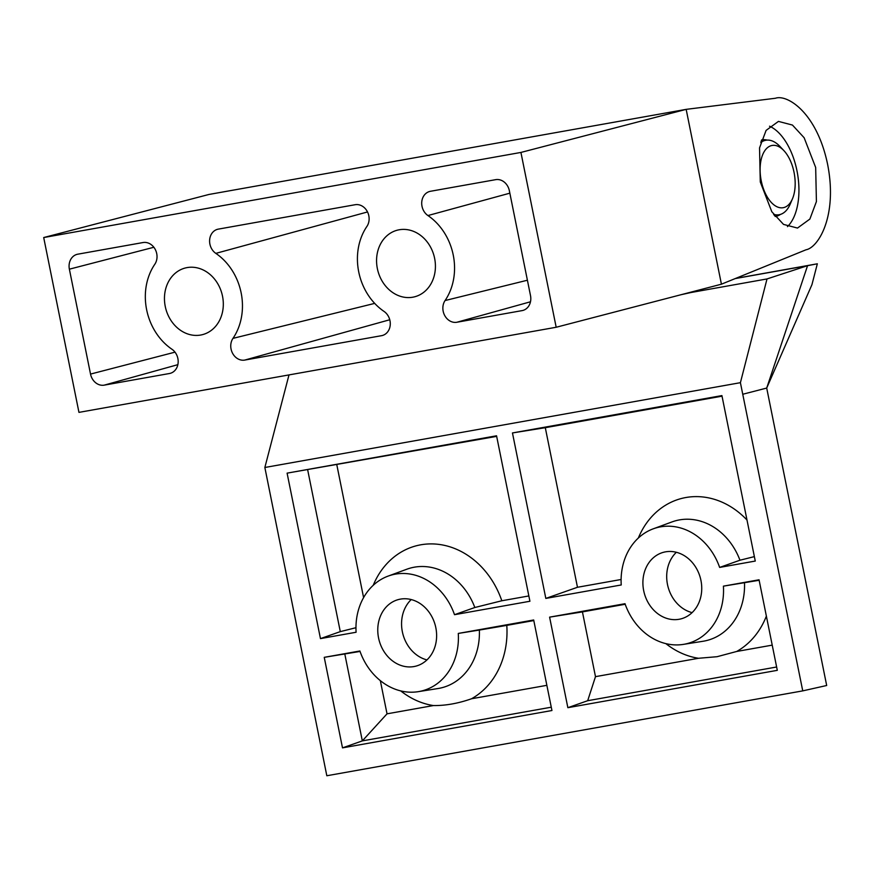 <?xml version="1.0" encoding="UTF-8"?>
<svg xmlns="http://www.w3.org/2000/svg" width="874" height="874" viewBox="0 0 874 874"><rect width="100%" height="100%" fill="white"/><g stroke="black" fill="none" stroke-linecap="round" stroke-linejoin="round"><path stroke-width="1.31" d="M399.189 229.775A34.414 29.061 75.4 0 1 434.389 257.262A34.414 29.061 75.4 0 1 414.669 296.789A34.414 29.061 75.4 0 1 412.79 297.204A34.414 29.061 75.4 0 1 377.601 269.705A34.414 29.061 75.4 0 1 397.309 230.179A34.414 29.061 75.4 0 1 399.189 229.775M187.091 267.597A34.414 29.061 75.4 0 1 222.28 295.095A34.414 29.061 75.4 0 1 202.571 334.622A34.414 29.061 75.4 0 1 200.692 335.037A34.414 29.061 75.4 0 1 165.492 307.539A34.414 29.061 75.4 0 1 185.212 268.012A34.414 29.061 75.4 0 1 187.091 267.597M787.463 226.628A54.177 28.962 79.9 0 0 796.979 170.812A54.177 28.962 79.9 0 0 769.535 126.206M760.282 181.989L759.539 147.903L766.094 130.401L778.45 121.399L792.445 125.058L804.135 137.731L815.671 167.48L816.414 201.566L809.87 219.068L797.503 228.059L783.519 224.4L771.818 211.737L760.282 181.989M761.549 139.971A38.882 20.79 -100.1 0 1 762.062 139.862A38.882 20.79 -100.1 0 1 767.175 140.102M389.76 319.753L244.753 360.077A13.307 11.231 75.4 0 1 231.053 349.021A13.307 11.231 75.4 0 1 232.976 338.369L374.695 303.387M367.517 211.956L215.834 253.373A13.307 11.231 75.4 0 1 209.902 244.119A13.307 11.231 75.4 0 1 217.768 229.239A13.307 11.231 75.4 0 1 218.347 229.119L355.128 204.724A13.307 11.231 75.4 0 1 367.244 211.421A13.307 11.231 75.4 0 1 366.905 226.432A56.81 47.961 75.4 0 0 384.047 311.428A13.307 11.231 75.4 0 1 390.252 324.757A13.307 11.231 75.4 0 1 382.408 335.485A13.307 11.231 75.4 0 1 381.534 335.682L244.753 360.077M530.485 301.781L456.851 322.255A13.307 11.231 75.4 0 1 443.162 311.199A13.307 11.231 75.4 0 1 445.074 300.547L527.404 280.226M509.848 193.176L427.932 215.55A13.307 11.231 75.4 0 1 422.011 206.297A13.307 11.231 75.4 0 1 429.866 191.417A13.307 11.231 75.4 0 1 430.445 191.286L495.656 179.662A13.307 11.231 75.4 0 1 509.356 190.718L530.507 295.62A13.307 11.231 75.4 0 1 522.936 310.423A13.307 11.231 75.4 0 1 522.062 310.62L456.851 322.255M427.932 215.55A56.81 47.961 75.4 0 1 445.074 300.547M215.834 253.373A56.81 47.961 75.4 0 1 232.976 338.369M177.859 364.666L104.225 385.139A13.307 11.231 75.4 0 1 90.525 374.083L175.008 352.156M153.857 247.266L69.374 269.181L90.525 374.083M69.374 269.181A13.307 11.231 75.4 0 1 77.24 254.301A13.307 11.231 75.4 0 1 77.819 254.181L143.03 242.546A13.307 11.231 75.4 0 1 155.146 249.243A13.307 11.231 75.4 0 1 154.807 264.265A56.81 47.961 75.4 0 0 171.949 349.25A13.307 11.231 75.4 0 1 178.143 362.59A13.307 11.231 75.4 0 1 170.31 373.318A13.307 11.231 75.4 0 1 169.436 373.515L104.225 385.139M78.955 412.375L556.181 327.258L721.421 284.192L686.166 109.359L208.941 194.465L43.7 237.542L78.955 412.375M556.181 327.258L520.926 152.437L686.166 109.359L775.467 98.249C787.223 94.064 816.939 112.637 827.612 164.356C837.827 216.195 818.195 247.681 806.025 249.778L721.421 284.192M520.926 152.437L43.7 237.542M780.427 214.414A38.882 20.79 -100.1 0 1 775.719 216.413A38.882 20.79 -100.1 0 1 775.227 216.49M665.518 551.844A34.414 29.061 75.4 0 1 700.708 579.342A34.414 29.061 75.4 0 1 680.999 618.868A34.414 29.061 75.4 0 1 679.12 619.273A34.414 29.061 75.4 0 1 643.93 591.785A34.414 29.061 75.4 0 1 663.639 552.259A34.414 29.061 75.4 0 1 665.518 551.844M400.39 599.127A34.414 29.061 75.4 0 1 435.591 626.614A34.414 29.061 75.4 0 1 415.871 666.141A34.414 29.061 75.4 0 1 413.992 666.556A34.414 29.061 75.4 0 1 378.803 639.058A34.414 29.061 75.4 0 1 398.511 599.531A34.414 29.061 75.4 0 1 400.39 599.127M744.495 582.783A61.868 52.232 75.4 0 1 703.876 641.123A61.868 52.232 75.4 0 1 703.024 641.265L683.337 644.389A59.913 50.583 -104.6 0 0 723.41 586.148L759.145 580.281M766.367 616.104A81.948 69.188 75.4 0 1 736.684 651.469L717.073 656.702L698.523 658.275A81.948 69.188 75.4 0 1 665.879 643.635M419.028 691.531A59.913 50.583 -104.6 0 0 458.282 633.431L479.367 630.067A61.868 52.232 75.4 0 1 438.748 688.406A61.868 52.232 75.4 0 1 437.907 688.548L418.209 691.673A59.913 50.583 -104.6 0 0 419.028 691.531M496.672 436.366L287.098 473.14L320.463 638.61L340.292 631.629L355.958 627.707M307.67 469.851L340.292 631.629M320.463 638.61L356.1 632.252A59.913 50.583 75.4 0 1 388.089 576.119A59.913 50.583 75.4 0 1 454.513 614.695L529.917 601.257L496.552 435.787L287.098 473.14M336.829 464.87L363.595 597.608M373.231 585.296A81.948 69.188 75.4 0 1 438.42 544.338A81.948 69.188 75.4 0 1 501.818 600.766L528.846 595.948M501.818 600.766L474.822 607.506A61.868 52.232 -104.6 0 0 406.803 569.225L388.089 576.119M474.822 607.506L454.513 614.695M360.044 651.447L324.243 657.335L342.499 747.871L551.942 710.518L533.686 619.983L458.282 633.431M418.209 691.673A59.913 50.583 -104.6 0 1 359.88 650.988L324.243 657.335M533.806 620.562L506.789 625.38A81.948 69.188 75.4 0 1 471.556 698.752L546.862 685.325M471.556 698.752C458.184 703.45 445.467 705.711 433.395 705.558A81.948 69.188 75.4 0 1 400.751 690.919M479.367 630.067L506.789 625.38M380.332 680.638L387.029 713.829L362.328 740.89L551.276 707.197M387.029 713.829L433.395 705.558M342.499 747.871L362.328 740.89L344.815 654.047M772.223 645.132L736.684 651.469M625.205 604.262L582.434 611.898L595.489 676.651L587.689 700.708L567.86 707.689L777.303 670.336L759.047 579.79L723.41 586.148M587.689 700.708L776.636 667.004M582.434 611.898L549.604 617.142L567.86 707.689M595.489 676.651L698.523 658.275M549.604 617.142L625.008 603.705A59.913 50.583 -104.6 0 0 683.337 644.389M722.022 396.173L545.3 427.692L577.474 587.273L545.824 598.417L621.228 584.968A59.913 50.583 75.4 0 1 653.217 528.836A59.913 50.583 75.4 0 1 719.641 567.423L739.95 560.223L754.371 556.618M719.641 567.423L755.267 561.064L721.913 395.594L512.459 432.947L545.824 598.417M739.95 560.223A61.868 52.232 -104.6 0 0 671.931 521.942L653.217 528.836M638.348 538.013A81.948 69.188 75.4 0 1 746.997 520.03M577.474 587.273L621.097 579.495M545.3 427.692L512.459 432.947M735.526 278.456L817.343 263.795L811.935 284.684L766.706 388.056L807.554 265.674L817.343 263.795M740.464 276.446L740.18 277.561M735.22 278.577L807.554 265.674L767.011 278.937L689.881 292.714L694.502 291.206M740.409 382.681L802.747 690.875L326.821 775.751L264.855 467.492L740.409 382.681L767.011 278.937M802.747 690.875L826.684 685.5L766.706 388.056L742.933 394.207M691.006 292.517L681.196 294.68M288.999 374.913L264.855 467.492M411.228 599.564A34.414 29.061 -104.6 0 0 402.87 633.967A34.414 29.061 -104.6 0 0 426.96 659.914M676.356 552.281A34.414 29.061 -104.6 0 0 667.998 586.683A34.414 29.061 -104.6 0 0 692.088 612.63M774.244 215.222A37.921 20.277 79.9 0 0 777.467 215.135A37.921 20.277 79.9 0 0 778.876 214.775M765.591 140.299A37.921 20.277 79.9 0 0 764.149 140.463A37.921 20.277 79.9 0 0 761.068 141.501M791.593 163.7A31.617 16.901 79.9 0 0 783.869 150.601A31.617 16.901 79.9 0 0 763.592 152.721A31.617 16.901 79.9 0 0 763.69 189.45A31.617 16.901 79.9 0 0 792.467 198.802A31.617 16.901 79.9 0 0 791.593 163.7M783.869 150.601L779.925 146.417A37.822 20.222 79.9 0 0 765.832 140.255A37.822 20.222 79.9 0 0 760.762 142.56M761.025 141.654A37.822 20.222 -100.1 0 1 764.247 140.539L765.832 140.255M773.599 214.349A37.822 20.222 79.9 0 0 779.116 214.731A37.822 20.222 79.9 0 0 790.216 204.09L792.467 198.802M779.116 214.731L777.521 215.015A37.822 20.222 -100.1 0 1 774.146 215.091M774.561 215.649L777.467 215.135M761.221 140.987L764.149 140.463"/></g></svg>
